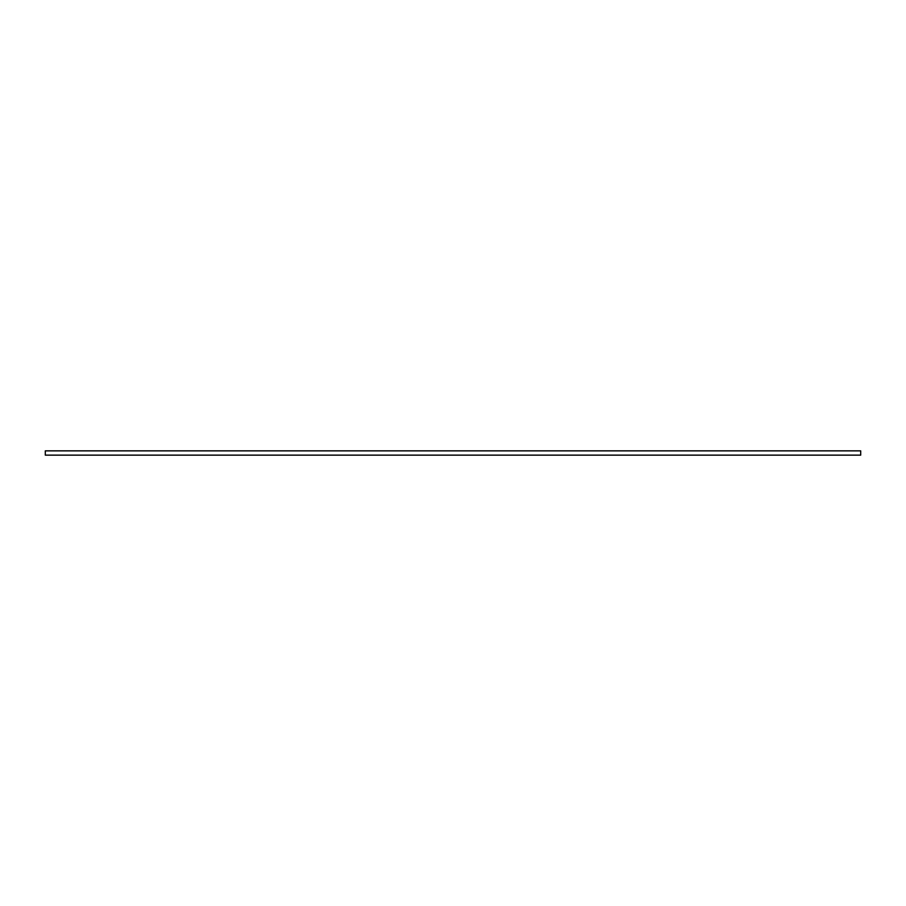 <?xml version="1.0" encoding="UTF-8"?>
<svg xmlns="http://www.w3.org/2000/svg" width="906" height="906" viewBox="0 0 906 906"><rect width="100%" height="100%" fill="white"/><g stroke="black" fill="none" stroke-linecap="round" stroke-linejoin="round"><path stroke-width="1.36" d="M453 450.86L860.7 450.86L860.7 455.14L45.3 455.14L45.3 450.86L453 450.86"/></g></svg>
